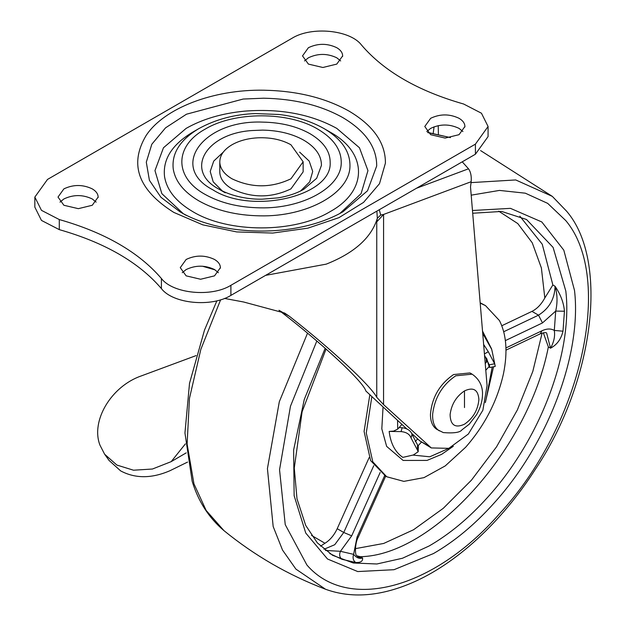 <?xml version="1.0" encoding="UTF-8"?>
<svg xmlns="http://www.w3.org/2000/svg" width="626" height="626" viewBox="0 0 626 626"><rect width="100%" height="100%" fill="white"/><g stroke="black" fill="none" stroke-linecap="round" stroke-linejoin="round"><path stroke-width="0.94" d="M480.197 303.156L485.518 305.629L499.431 320.543C506.45 334.362 507.811 351.992 503.531 373.448C497.498 400.663 484.876 425.265 465.642 447.254L445.235 465.908L423.982 477.638L403.856 481.371L386.719 476.754L372.799 461.839L366.265 432.926L371.813 396.79M385.632 476.096L370.615 460.579L364.082 431.408L369.802 394.951M480.165 302.757L485.518 305.629M355.709 562.492C353.189 560.622 352.493 557.915 353.62 554.354C356.444 557.836 359.426 559.041 362.548 557.954C363.025 561.193 360.748 562.704 355.709 562.492L342.07 559.339L329.706 553.533M564.441 311.224L562.993 331.201C561.115 339.128 556.968 344.793 550.544 348.189C553.963 341.976 555.215 336.06 554.307 330.434L555.708 311.083C557.649 302.491 557.43 294.204 555.043 286.238C560.622 294.478 563.752 302.812 564.441 311.224L555.708 311.083L542.492 322.922L505.37 340.607M449.225 448.177L429.788 456.792L412.925 455.086M397.549 420.429L397.729 429.1L393.66 431.095L389.161 431.424L401.07 431.604L402.166 427.73C407.346 428.411 410.64 430.602 412.041 434.303L418.356 446.526L418.191 451.737L417.385 449.969L417.573 444.804M453.357 446.26L441.62 454.351L427.057 460.407L403.113 460.439L386.649 446.385L381.813 428.857L383.049 407.111M492.2 367.024L486.089 399.349M412.041 434.303L411.039 437.926C409.67 434.209 406.344 432.104 401.07 431.604M389.161 431.424C390.624 443.529 395.178 452.175 402.831 457.379L413.379 454.977L418.191 451.737M483.64 344.441L488.296 351.718L484.43 353.925M484.547 355.333L489.235 364.841C489.978 368.166 489.822 368.362 488.773 365.451C489.822 368.362 489.978 368.166 489.235 364.841L494.642 363.769L495.096 365.623L495.197 366.453L489.657 367.509M402.166 427.73L399.098 427.574M411.039 437.926L417.385 449.969M488.773 365.451L486.754 358.667M488.296 351.718L494.642 363.769M397.729 429.1L401.915 424.436M486.527 358.268L486.496 362.078M489.125 366.539L485.792 370.256M421.376 442.136L418.176 445.704M487.451 361.014L485.228 363.495M417.659 438.889L415.195 441.635M325.418 550.45L340.427 551.303L353.62 554.354L357.07 537.038L384.677 475.58M342.07 559.339C339.582 557.476 339.034 554.8 340.427 551.303L351.695 535.833L343.752 532.476L373.761 465.666M562.993 331.201L554.307 330.434C550.888 328.431 546.772 328.548 541.952 330.778L540.23 333.83C544.182 332.5 546.326 332.265 546.654 333.142L550.544 348.189L548.36 346.929L543.329 332.789M486.308 357.884L486.285 362.321M501.786 325.747L531.959 311.38L538.509 315.16C549.237 308.446 554.746 298.798 555.043 286.238L552.86 284.979L544.816 297.96C541.357 304.322 537.077 308.798 531.959 311.38M369.16 457.551L337.203 528.696C334.167 535.207 330.082 540.058 324.972 543.258L320.512 546.162M385.686 476.159L358.338 537.045C354.723 543.094 354.965 555.567 356.632 555.536L357.994 556.96L362.548 557.954L360.365 556.694L356.797 555.802M222.332 190.977L213.208 181.845L210.211 171.446L213.724 161.101L223.286 152.126M299.635 152.126L309.205 161.101L312.71 171.446L309.714 181.845L300.597 190.977M183.144 213.552L161.852 193.661L154.966 170.616L163.472 147.759L186.141 128.385C202.48 119.096 221.948 113.345 244.555 111.146C280.072 108.376 310.817 114.12 336.78 128.385L359.457 147.759L367.955 170.624L361.069 193.661L339.769 213.552M326.999 130.38L330.231 132.164C367.924 152.83 367.924 190.907 330.231 211.572C294.431 233.334 228.49 233.334 192.691 211.572C176.109 201.791 166.727 190.093 164.528 176.469C162.674 159.317 172.056 144.551 192.691 132.164L198.982 128.533M464.899 127C465.055 123.627 463.099 120.724 459.038 118.298C449.578 113.807 440.117 113.807 430.657 118.298L424.78 126.491L430.657 134.684L445.125 138.08L459.038 134.684L464.922 126.491M462.919 131.53L459.038 128.385C449.578 123.893 440.117 123.893 430.657 128.385L426.783 131.53M342.641 56.41C342.798 53.038 340.841 50.135 336.78 47.709C327.32 43.217 317.859 43.217 308.399 47.709L302.522 55.902L308.399 64.095L322.867 67.491L336.78 64.095L342.657 55.902M340.661 60.949L336.78 57.795C327.32 53.304 317.859 53.304 308.399 57.795L304.518 60.949M220.383 268.171C220.54 264.798 218.584 261.895 214.522 259.469C205.062 254.978 195.602 254.978 186.141 259.469L180.265 267.662L186.141 275.855L200.602 279.251L214.522 275.855L220.399 267.662M218.404 272.701L214.522 269.556C205.062 265.064 195.602 265.064 186.141 269.556L182.26 272.701M98.126 197.581C98.274 194.209 96.326 191.313 92.265 188.88C82.804 184.396 73.344 184.396 63.883 188.88L58.007 197.073L63.883 205.273L78.344 208.661L92.265 205.273L98.141 197.073M96.138 202.12L92.265 198.966C82.804 194.475 73.344 194.475 63.883 198.966L60.002 202.12M488.077 126.491L475.416 144.136L475.416 154.223L488.077 136.578L488.077 126.491L481.457 113.22L463.639 104.018C418.082 91.013 384.035 71.364 361.515 45.056C350.083 29.892 311.482 26.112 292.029 38.256L47.506 179.427L34.845 197.073L41.465 210.344L59.282 219.554L59.282 229.632L41.465 220.43L34.845 207.159L34.845 197.073M59.282 219.554C104.839 232.551 138.886 252.208 161.406 278.507L161.406 288.594C138.886 262.294 104.839 242.638 59.282 229.632M161.406 288.594C172.846 303.759 211.439 307.538 230.9 295.394L475.416 154.223M161.406 278.507C172.846 293.68 211.439 297.452 230.9 285.307L230.9 295.394M475.416 144.136L230.9 285.307M219.796 162.416C219.679 155.569 223.74 149.684 231.988 144.77C239.234 140.67 247.896 138.354 257.99 137.806C270.745 137.329 281.723 139.653 290.933 144.77L303.14 161.782L290.933 178.801C271.285 188.129 251.636 188.129 231.988 178.801C224.296 174.239 220.227 168.777 219.796 162.416L219.796 172.494C220.227 178.856 224.296 184.318 231.988 188.88C251.636 198.207 271.285 198.207 290.933 188.88L303.14 171.868L303.14 161.782M186.219 452.864L171.18 461.644L185.39 443.889M433.223 133.095L434.068 126.804M438.247 125.63L438.38 134.058M196.118 355.591L141.366 375.89C111.248 386.226 90.527 420.907 99.972 445.172L104.628 454.218L116.859 465.055L133.51 470.212L152.439 469.023L171.18 461.644M187.557 462.082L169.951 470.721C151.68 478.624 135.239 478.679 120.638 470.885L109.026 460.4L104.628 454.218M379.254 209.741L380.725 215.031L377.337 218.286L376.868 211.119M380.725 215.031L383.574 214.452L376.75 221.901L377.337 218.286C371.406 237.692 354.371 252.982 326.232 264.141L265.596 275.362M462.238 161.829L468.514 168.801C470.744 171.954 471.621 176.266 471.151 181.72L383.574 214.452L383.55 404.599L376.75 397.314C370.373 385.303 331.483 349.23 289.415 316.302L278.977 310.269C322.014 343.298 363.604 381.93 365.85 390.992L406.736 428.865M411.712 433.435L419.811 440.876L431.298 447.934L448.803 448.341L468.358 434.037L482.873 410.226L487.067 385.546L470.509 186.963L471.151 181.72M383.55 404.599L431.298 447.934M224.515 298.43L243.608 301.99L284.572 313.031L289.415 316.302M472.106 374.176L469.946 372.932L453.584 374.551C439.522 384.254 431.815 397.612 430.438 414.639C430.524 421.658 432.644 426.564 436.799 429.358L443.325 432.589C453.889 433.403 460.102 432.488 461.957 429.835L469.218 424.232L476.449 414.889C480.361 408.105 482.372 401.329 482.497 394.544C482.607 391.187 482.56 381.312 472.106 374.176L455.744 375.803C442.433 384.818 434.741 397.549 432.66 413.989C432.3 421.963 434.405 427.503 438.959 430.61L439.382 430.868M464.492 407.573L464.476 390.914C456.182 396.532 451.385 404.466 450.094 414.709C450.454 425.21 455.251 428.38 464.476 424.209C473.146 418.246 477.951 409.991 478.89 399.451C478.123 389.669 473.319 386.829 464.476 390.914M360.365 556.694C432.926 555.583 528.782 448.631 548.36 346.929M552.86 284.979L542.249 244.218L519.846 216.166M326.06 349.018L302.108 411.736L294.275 468.06L296.998 498.828L305.684 525.37L317.366 542.898L332.617 555.325L353.299 563.001L376.875 563.987L402.471 558.251L429.092 545.997C449.507 534.228 468.984 518.046 487.513 497.443C539.941 440 573.072 352.649 565.81 291.02L553.094 247.403L526.513 219.491L501.669 211.447L472.7 213.239M482.716 333.4L491.668 349.316L492.302 352.008L491.559 348.846L482.529 331.084M220.634 299.776L200.852 349.308L189.459 398.324L187.119 444.03L193.943 483.812L206.157 510.456L223.967 530.637M427.574 132.383L450.47 137.61L427.824 132.626M307.522 333.181L279.313 401.728L267.427 468.616L273.171 526.529L282.522 550.066L295.902 569.104L325.512 589.238C351.147 598.566 379.802 596.5 411.485 583.033C455.963 564.151 501.449 522.154 535.128 469.641C593.894 382.494 609.434 260.76 566.585 211.181L552.328 196.384L515.722 179.944L471.026 182.612M316.819 341.014L290.464 406.251L279.548 469.735L285.237 524.627L306.92 565.035C347.438 611.954 433.599 589.097 499.266 514.001C581.147 426.063 614.599 278.515 565.779 220.587L547.687 203.372L525.316 193.184L499.485 190.414L471.19 195.163M325.176 348.244L304.259 399.49L293.633 449.984L294.142 495.706L305.738 533.031L327.515 559.002L357.736 571.561L394.004 569.699L433.442 553.572C454.507 541.427 474.602 524.721 493.718 503.46C547.82 444.194 582.008 354.066 574.512 290.472L563.799 250.15L541.811 221.964L510.464 208.356L472.473 210.5M505.933 347.931L541.952 330.778M503.703 331.741L538.509 315.16L542.492 322.922M323.971 549.276L334.746 544.714L343.752 532.476L337.203 528.696M380.154 472.473L351.695 535.833M358.338 537.045L357.07 537.038M311.498 535.394L324.972 543.258M544.816 297.96L541.388 267.967L532.249 242.81L517.804 223.592L498.687 211.165M355.349 548.65L383.715 543.446L413.528 529.768L443.271 508.32L471.417 480.197L496.543 446.831L517.366 409.92L532.828 371.351L542.124 333.087M251.942 130.544C205.148 133.526 184.146 170.976 219.045 189.224L219.045 189.224C232.676 196.947 250.47 199.506 262.224 199.185L278.179 197.855C288.226 196.165 296.787 193.293 303.876 189.224L316.662 178.293L321.435 165.389C321.49 155.631 315.637 147.251 303.876 140.247C292.381 133.792 278.617 130.411 262.591 130.114L251.942 130.544M243.17 99.041L186.462 114.214L165.546 127.845L151.813 144.246L146.296 162.181L149.411 180.304L160.921 197.268L179.967 211.791C220.751 236.01 295.331 238.913 342.954 211.791L367.517 190.781L376.695 165.992C376.797 147.251 365.545 131.147 342.954 117.688C320.872 105.278 294.431 98.791 263.632 98.212L243.17 99.041M173.238 168.926C171.54 153.315 180.085 139.872 198.865 128.596C215.759 119.331 234.648 114.315 255.549 113.564L279.219 114.511C295.793 116.452 310.739 121.147 324.057 128.596L324.057 128.596C341.413 138.933 350.044 151.304 349.965 165.702C350.294 193.019 307.061 217.058 259.79 215.837C236.135 215.391 215.829 210.406 198.865 200.876C183.778 191.979 175.233 181.321 173.238 168.926M323.266 128.15L330.231 132.164M173.793 212.402C138.205 189.975 128.956 164.38 146.061 135.615C163.926 108.267 213.208 89.268 263.796 90.214C296.927 90.84 325.371 97.82 349.128 111.17C373.432 125.646 385.53 142.971 385.42 163.136L379.497 183.692L363.565 202.386L338.979 217.645L307.828 228.169L272.74 233.068L236.698 231.925L202.761 224.836L173.793 212.402M205.038 194.357C220.329 202.949 238.639 207.441 259.954 207.84C302.561 208.943 341.53 187.276 341.24 162.65C341.311 149.677 333.525 138.526 317.883 129.206C288.508 111.358 234.414 111.358 205.038 129.206C174.114 146.163 174.114 177.401 205.038 194.357M212.871 189.834C168.55 166.892 203.38 119.605 262.756 122.117C281.121 122.461 296.88 126.335 310.05 133.729C323.525 141.758 330.231 151.359 330.168 162.533C332.187 196.181 251.848 214.882 212.871 189.834M215.07 269.884L202.503 266.23M376.75 397.314L376.75 221.901M416.478 188.246L468.514 168.801M428.544 445.915L419.811 440.876M386.719 476.754L384.536 475.494M493.554 366.766L485.338 402.588M325.512 589.238C288.406 575.13 254.516 555.567 223.85 530.543C208.873 517.843 198.317 501.434 192.174 481.3L184.952 432.973L189.521 383.3L204.483 330.16L216.886 300.801M480.612 150.592L552.328 196.384M495.096 365.623L492.302 352.008M505.98 350.145L540.23 333.83M225.219 192.792L219.045 189.224M186.141 215.352L179.967 211.791M347.876 227.856L335.489 235.008"/></g></svg>
